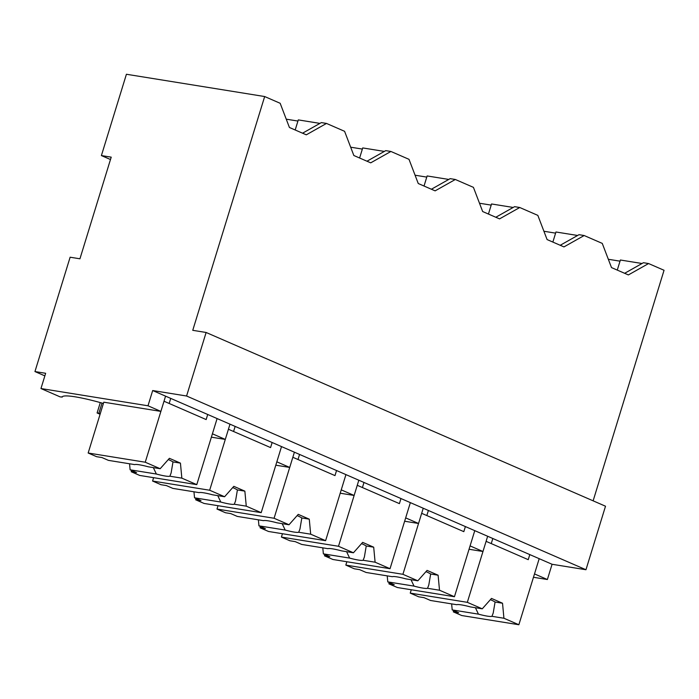 <?xml version="1.0" encoding="UTF-8"?>
<svg xmlns="http://www.w3.org/2000/svg" width="699" height="699" viewBox="0 0 699 699"><rect width="100%" height="100%" fill="white"/><g stroke="black" fill="none" stroke-linecap="round" stroke-linejoin="round"><path stroke-width="1.05" d="M40.961 388.539L147.996 405.787L152.688 390.54L186.581 396.01L206.126 332.479L192.749 330.321L264.668 96.541L126.414 74.26L101.399 155.571L111.211 157.153L79.939 258.796L70.127 257.215L34.95 371.562L45.653 373.292L40.961 388.539L60.289 396.945L62.176 396.883M264.668 96.541L280.168 103.286L289.421 127.48L306.302 134.82L326.494 123.435L344.59 131.307L353.843 155.501L370.715 162.841L390.907 151.465L409.002 159.328L418.255 183.522L435.127 190.862L455.329 179.486L473.424 187.349L482.668 211.544L499.549 218.883L519.741 207.507L537.837 215.371L547.09 239.565L563.962 246.904L584.163 235.528L602.258 243.392L611.503 267.586L628.384 274.925L648.576 263.549L664.05 270.277L593.128 500.825M101.399 155.571L110.477 159.521M34.95 371.562L44.858 375.879M147.996 405.787L160.884 411.396L165.567 396.15L552.07 564.276L585.963 569.737L605.509 506.216L206.126 332.479M103.4 403.463A48.572 6.081 -162.9 0 0 66.632 395.922A48.546 6.081 -162.9 0 0 62.106 397.049A48.546 6.081 -162.9 0 0 62.071 397.233M207.717 414.481L206.153 419.566L164.012 401.226L145.243 462.214L88.161 453.013L103.793 402.196L160.884 411.396M152.688 390.54L165.567 396.15M186.581 396.01L585.963 569.737M326.494 123.435L321.33 122.605L302.553 133.194M297.94 121.058L286.241 119.171M295.188 129.988L298.298 119.896L319.941 123.391M100.289 402.589L97.1 412.96L98.882 413.24L102.01 403.07M97.1 412.96L100.088 414.254M211.378 437.172L225.296 439.418L212.417 433.808L217.101 418.561L196.777 484.634L139.695 475.434L131.229 471.746L131.622 470.453M225.296 439.418L229.988 424.171M98.882 413.24A48.546 6.081 -162.9 0 0 100.272 413.651M529.798 554.587L528.234 559.672L486.093 541.341L467.325 602.328L482.258 608.82L491.484 598.423L502.529 603.228L503.927 618.248L518.859 624.74L539.191 558.676L534.499 573.923L547.378 579.523L552.07 564.276M547.378 579.523L533.468 577.278M620.022 261.164L608.331 259.277M617.278 270.094L620.38 260.011L642.031 263.497M648.576 263.549L643.421 262.71L624.635 273.3M465.385 526.565L463.821 531.651L421.672 513.319L402.912 574.298L417.845 580.799L427.063 570.401L438.107 575.207L439.514 590.227L454.446 596.719L474.77 530.655L470.077 545.902L482.965 551.502L487.657 536.255M555.609 233.143L543.909 231.255M552.857 242.072L555.958 231.989L577.61 235.476M584.163 235.528L578.999 234.689L560.222 245.279M469.046 549.257L482.965 551.502M390.907 151.465L385.752 150.626L366.966 161.216M362.353 149.079L350.662 147.192M359.609 158.009L362.711 147.926L384.363 151.412M275.799 465.193L289.718 467.439L276.83 461.829L281.522 446.591L261.199 512.655L204.108 503.455L195.641 499.768L196.043 498.474M289.718 467.439L294.401 452.192M455.329 179.486L450.165 178.647L431.388 189.237M426.774 177.1L415.075 175.213M424.022 186.03L427.133 175.947L448.775 179.433M340.212 493.214L354.131 495.46L341.243 489.859L345.935 474.612L325.612 540.677L268.53 531.476L260.063 527.789L260.456 526.504M354.131 495.46L358.823 480.213M519.741 207.507L514.586 206.668L495.801 217.258M491.187 205.122L479.497 203.234M488.444 214.051L491.546 203.968L513.197 207.454M404.634 521.236L418.544 523.481L405.665 517.88L410.357 502.633L390.033 568.698L332.942 559.497L324.476 555.81L324.878 554.525M418.544 523.481L423.236 508.234M145.243 462.214L160.176 468.714L169.403 458.317L180.438 463.122L181.845 478.142L196.777 484.634M181.845 478.142L169.874 476.211L171.124 472.943L172.994 461.917L180.438 463.122M131.229 471.746L136.576 472.611L130.11 469.798L156.358 474.027A18.759 2.35 -162.9 0 0 169.874 476.211M88.161 453.013L96.628 456.7L101.975 457.557L108.441 460.37L134.689 464.608A18.759 2.35 -162.9 0 1 148.205 466.783L160.176 468.714M130.11 469.798L129.551 463.778M156.358 474.027L153.343 467.614M170.731 398.395L169.167 403.472M168.302 459.558A18.751 2.35 17.1 0 1 172.985 461.917M272.138 442.502L270.574 447.587L228.424 429.256L209.665 490.235L224.597 496.736L233.816 486.338L244.86 491.144L246.266 506.163L261.199 512.655M246.266 506.163L234.287 504.232L235.546 500.965L237.407 489.938L244.86 491.144M195.641 499.768L200.997 500.633L194.532 497.819L220.779 502.048A18.759 2.35 -162.9 0 0 234.287 504.232M153.614 477.679L152.574 481.034L161.041 484.722L166.397 485.578L172.863 488.391L199.11 492.629A18.759 2.35 -162.9 0 1 212.618 494.805L224.597 496.736M194.532 497.819L193.964 491.799M220.779 502.048L217.765 495.635M209.665 490.235L152.574 481.034M235.144 426.416L233.58 431.493M232.723 487.579A18.751 2.35 17.1 0 1 237.398 489.938M336.551 470.523L334.987 475.608L292.837 457.277L274.078 518.256L289.01 524.757L298.237 514.359L309.273 519.165L310.679 534.185L325.612 540.677M310.679 534.185L298.709 532.254L299.958 528.986L301.828 517.968L309.273 519.165M260.063 527.789L265.41 528.654L258.945 525.84L285.192 530.069A18.759 2.35 -162.9 0 0 298.709 532.254M218.027 505.7L216.996 509.055L225.462 512.743L230.81 513.608L237.276 516.412L263.523 520.65A18.759 2.35 -162.9 0 1 277.04 522.826L289.01 524.757M258.945 525.84L258.385 519.82M285.192 530.069L282.178 523.656M274.078 518.256L216.996 509.055M299.556 454.437L298.001 459.514M297.136 515.6A18.751 2.35 17.1 0 1 301.819 517.959M400.964 498.544L399.409 503.63L357.259 485.298L338.499 546.277L353.432 552.778L362.65 542.38L373.694 547.186L375.101 562.206L390.033 568.698M375.101 562.206L363.122 560.275L364.38 557.007L366.241 545.989L373.694 547.186M324.476 555.81L329.832 556.675L323.366 553.861L349.614 558.09A18.759 2.35 -162.9 0 0 363.122 560.275M282.448 533.721L281.409 537.077L289.875 540.764L295.231 541.629L301.697 544.434L327.945 548.671A18.759 2.35 -162.9 0 1 341.453 550.847L353.432 552.778M323.366 553.861L322.798 547.841M349.614 558.09L346.599 551.677M338.499 546.277L281.409 537.077M363.978 482.459L362.414 487.535M361.549 543.621A18.751 2.35 17.1 0 1 366.232 545.98M454.446 596.719L397.364 587.518L388.897 583.84L389.291 582.547M439.514 590.227L427.543 588.296L428.793 585.028L430.663 574.01L438.107 575.207M388.897 583.84L394.245 584.696L387.779 581.883L414.026 586.111A18.759 2.35 -162.9 0 0 427.543 588.296M346.861 561.743L345.83 565.098L354.297 568.785L359.644 569.65L366.11 572.464L392.357 576.692A18.759 2.35 -162.9 0 1 405.874 578.868L417.845 580.799M387.779 581.883L387.22 575.862M414.026 586.111L411.012 579.698M402.912 574.298L345.83 565.098M428.391 510.48L426.827 515.556M425.971 571.642A18.751 2.35 17.1 0 1 430.654 574.001M518.859 624.74L461.777 615.539L453.31 611.861L453.712 610.568M503.927 618.248L491.956 616.317L493.206 613.049L495.075 602.031L502.529 603.228M453.31 611.861L458.666 612.717L452.201 609.904L478.439 614.141A18.759 2.35 -162.9 0 0 491.956 616.317M411.283 589.764L410.243 593.119L418.71 596.806L424.066 597.671L430.532 600.485L456.77 604.714A18.759 2.35 -162.9 0 1 470.287 606.889L482.258 608.82M452.201 609.904L451.633 603.884M478.439 614.141L475.425 607.719M467.325 602.328L410.243 593.119M492.812 538.501L491.248 543.577M490.383 599.663A18.751 2.35 17.1 0 1 495.067 602.022"/></g></svg>
